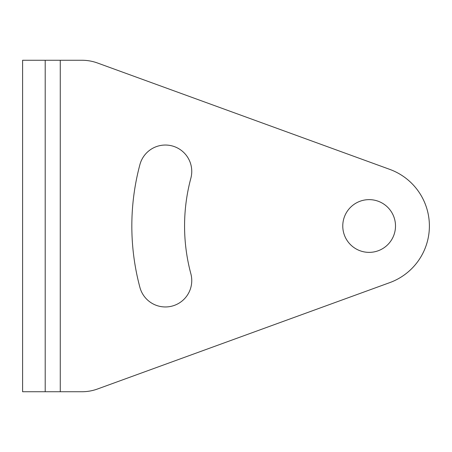 <?xml version="1.0" encoding="UTF-8"?>
<svg xmlns="http://www.w3.org/2000/svg" width="452" height="452" viewBox="0 0 452 452"><rect width="100%" height="100%" fill="white"/><g stroke="black" fill="none" stroke-linecap="round" stroke-linejoin="round"><path stroke-width="0.68" d="M22.6 391.731L45.2 391.731L22.6 391.731L22.6 60.269L82.021 60.269A45.2 45.2 0 0 1 97.479 62.992L389.748 169.37A60.269 60.269 0 0 1 389.748 282.63L97.479 389.008A45.2 45.2 0 0 1 82.021 391.731L60.269 391.731L60.269 60.269M60.269 391.731L45.2 391.731L45.2 60.269M395.5 226A26.369 26.369 0 0 0 369.131 199.631A26.369 26.369 0 0 0 342.769 226A26.369 26.369 0 0 0 369.131 252.369A26.369 26.369 0 0 0 395.5 226M190.857 178.229A184.569 184.569 0 0 0 190.857 273.771A26.369 26.369 0 0 1 172.212 306.06A26.369 26.369 0 0 1 139.917 287.415A237.3 237.3 0 0 1 139.917 164.584A26.369 26.369 0 0 1 172.212 145.939A26.369 26.369 0 0 1 190.857 178.229"/></g></svg>
